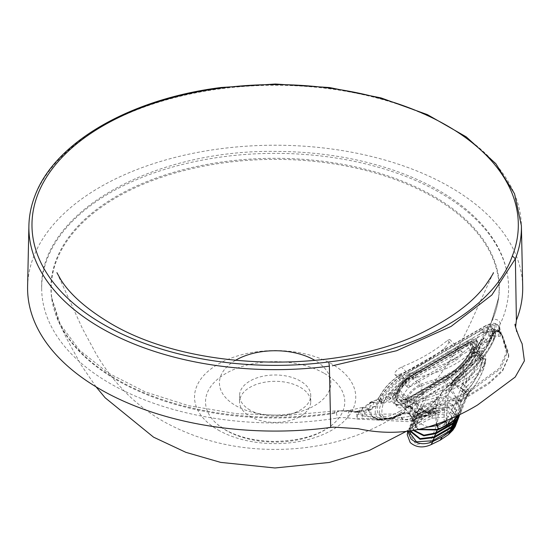 <?xml version="1.0" encoding="UTF-8"?>
<svg xmlns="http://www.w3.org/2000/svg" width="552" height="552" viewBox="0 0 552 552"><rect width="100%" height="100%" fill="white"/><g stroke="black" fill="none" stroke-linecap="round" stroke-linejoin="round"><path stroke-width="0.41" stroke-dasharray="2.76 2.07" d="M488.851 340.591L492.908 334.94A4.644 3.533 33.9 0 0 493.122 334.56L492.743 332.207L489.155 340.087A4.644 3.471 37.3 0 1 488.851 340.591L489.155 340.087A233.855 135.019 0 0 0 493.122 334.56A4.644 1.201 27.3 0 0 493.184 334.477A4.644 1.201 27.3 0 0 492.998 333.781L491.397 329.254A31.871 18.402 180 0 1 491.287 322.216L491.314 322.106A224.209 129.444 0 0 0 498.746 297.252A224.209 129.444 0 0 0 275.144 158.314A224.209 129.444 0 0 0 51.543 297.252A224.209 129.444 0 0 0 334.636 412.565C337.472 412.165 338.404 411.661 337.431 411.04A31.871 18.402 180 0 1 349.623 411.102A4.644 0.759 96.7 0 0 349.361 410.667A4.644 0.759 96.7 0 0 348.395 413.096A4.644 0.759 96.7 0 0 347.891 417.898A23.212 13.4 0 0 0 337.093 418.112A233.468 134.791 180 0 1 41.676 288.151A233.468 134.791 180 0 1 275.144 153.359A233.468 134.791 180 0 1 508.613 288.151A233.468 134.791 180 0 1 500.243 323.914A23.212 13.4 0 0 0 499.415 327.467A23.212 13.4 0 0 0 499.884 330.151L508.744 356.661L502.458 371.261L488.506 384.061L452.923 405.775L408.894 421.687L357.358 419.016L347.891 417.898M362.374 407.383A224.181 129.43 180 0 1 348.236 410.509L339.004 411.074L334.567 413.331A223.946 129.299 180 0 1 116.651 380.017A223.946 129.299 180 0 1 58.829 322.14A223.946 129.299 180 0 1 275.144 159.376A223.946 129.299 180 0 1 491.466 322.126A223.946 129.299 180 0 1 491.066 322.975L487.078 330.344A224.181 129.43 180 0 1 481.661 338.514C472.457 357.827 461.044 374.021 447.424 387.104L443.47 390.402C430.056 411.378 401.014 428.242 400.483 415.214L395.246 417.229C376.236 422.929 365.279 419.651 362.374 407.383L367.522 408.156L371.082 415.442L376.657 418.92A46.416 16.098 -45.2 0 1 372.786 417.133A46.416 16.098 -45.2 0 1 370.951 409.86L370.654 409.894M368.915 409.163L367.666 409.405A4.644 1.525 -104.3 0 0 368.812 410.108A4.644 1.525 -104.3 0 0 369.426 409.211L371.006 402.491L369.253 404.023L370.758 402.015L376.947 403.174L378.831 402.056L379.541 400.911A3.091 0.552 -136 0 1 377.982 398.661A3.091 0.552 -136 0 1 378.306 398.668L373.642 402.877L372.027 409.142L370.951 409.86L367.522 408.156M498.849 331.435L498.532 330.172A3.091 2.505 14.3 0 0 494.206 329.634A20.113 6.976 134.8 0 0 484.297 326.791L398.958 376.064A3.091 1.787 -120 0 1 399.469 375.429A3.091 1.787 -120 0 1 401.766 376.16L402.794 377.182A23.212 8.052 134.8 0 0 381.598 399.434L380.652 398.227A23.212 8.052 -45.2 0 1 401.766 376.16L487.099 326.887A23.212 8.052 -45.2 0 1 497.89 325.038A23.212 8.052 -45.2 0 1 498.532 330.172L499.519 331.352L500.174 333.801L499.581 331.952L491.611 330.779L486.671 332L481.185 331.924C466.875 355.177 443.063 368.922 409.743 373.173L406.976 378.01L383.585 401.118L382.129 400.676L381.598 399.434A4.644 0.455 -31.1 0 1 379.555 400.828L379.631 400.441A3.091 0.676 -139.9 0 1 378.217 398.406A3.091 0.676 -139.9 0 1 378.534 398.337L376.153 406.258A43.325 15.028 134.8 0 0 380.645 418.657C385.02 419.134 390.471 418.106 396.985 415.566L400.849 414.945C401.283 427.855 430.022 411.199 443.249 390.464L471.38 366.487L469.938 365.065L483.007 341.481L484.746 342.288L487.754 342.419L489.362 341.405L492.736 334.119L494.406 332.421L494.475 331.6A3.091 2.946 -58.6 0 1 498.201 330.883M483.007 341.481L481.406 340.025L481.661 338.514M373.883 402.491A3.091 2.429 -128.9 0 0 370.73 402.042L369.253 404.023L359.849 411.502A233.855 135.019 0 0 0 369.426 409.211L372.027 409.142M499.926 332.663A4.644 0.649 163.7 0 0 499.684 332.98A4.644 0.649 163.7 0 0 499.76 333.063L501.651 334.588L506.412 352.438L499.367 368.205L464.239 393.831L419.375 413.765L363.526 414.331L380.404 401.973L383.957 403.367L391.057 398.42L406.113 382.777L408.577 378.527C445.202 373.883 471.049 358.966 486.112 333.767L488.989 334.926L498.428 336.43L500.395 336.14L499.712 332.897L498.187 330.393L494.157 330.786L492.77 332.711L493.591 331.283A3.091 2.477 41.5 0 0 493.088 331.697A3.091 3.091 0 0 0 492.543 332.566M502.147 336.092L501.651 334.588A4.644 3.857 161.9 0 0 501.664 334.636A4.644 3.857 161.9 0 0 502.341 335.809L499.505 332.428L500.236 332.649C497.393 330.172 494.999 330.503 493.06 333.636L492.998 333.781A4.644 3.712 -19.5 0 1 489.058 336.14A229.494 132.501 180 0 1 485.167 341.564L484.746 342.288M357.034 415.332L358.096 414.069L363.478 415.98A4.644 0.78 -86.4 0 0 363.526 414.331L358.759 413.62C359.007 410.785 359.338 410.039 359.752 411.378A4.644 3.926 140.6 0 1 357.385 411.964L356.454 411.502L355.861 412.116L357.034 415.332A4.644 0.759 96.7 0 0 356.737 418.94L362.043 418.381L412.24 420.051L454.634 403.781L489.279 382.357L502.727 369.868L508.737 355.916L502.851 337.086L501.816 335.582A4.644 4.036 156.3 0 0 501.492 334.188A4.644 3.712 160.5 0 0 500.236 332.649M359.338 410.695L359.752 411.378M379.541 400.911L380.404 401.973A4.644 0.814 -42.3 0 1 382.129 400.676M493.06 333.636A4.644 0.931 -152.5 0 1 493.309 334.236A4.644 0.931 -152.5 0 1 493.26 334.298C494.744 331.862 496.814 331.221 499.463 332.38L501.651 334.588M235.311 360.421A55.704 32.161 0 0 0 235.759 405.644A55.704 32.161 0 0 0 253.216 412.461A55.704 32.161 0 0 0 297.079 412.461A55.704 32.161 0 0 0 314.978 360.421M447.375 340.494L449.735 339.487L449.369 341.702L447.424 344.897L444.367 348.25C431.174 359.207 415.856 368.046 398.413 374.78L396.826 375.194L395.032 374.767L394.68 373.538L395.108 372.276L397.454 369.481L401.421 367.025C418.823 360.249 434.141 351.403 447.375 340.494L459.216 352.273L413.269 378.803A6.189 2.146 134.8 0 0 408.501 383.26A6.189 2.146 134.8 0 0 407.417 387.083A6.189 2.146 134.8 0 0 410.295 386.593L456.242 360.063A6.189 2.146 134.8 0 0 461.01 355.605A6.189 2.146 134.8 0 0 462.093 351.776A6.189 2.146 134.8 0 0 459.216 352.273M498.145 330.358L493.729 331.069A3.091 2.594 49.8 0 1 494.157 330.786L493.591 331.283A3.091 3.05 -9.6 0 0 492.743 332.207A3.091 2.111 24 0 0 492.577 332.49L490.894 336.265A3.091 2.111 -155.9 0 1 491.052 335.989M27.6 286.385A247.565 142.927 180 0 1 33.838 256.218A247.565 142.927 180 0 1 219.834 148.833A247.565 142.927 180 0 1 522.689 286.385M515.589 327.025L516.403 330.689M514.995 324.217L516.707 331.6L522.102 343.689M324.383 373.428A69.628 40.199 180 0 1 332.87 424.329A69.628 40.199 180 0 1 225.913 430.277A69.628 40.199 180 0 1 217.419 424.329A69.628 40.199 180 0 1 230.86 370.834A69.628 40.199 180 0 1 324.383 373.428M249.98 416.38A35.59 20.548 0 0 0 288.765 420.831A35.59 20.548 0 0 0 310.735 401.849A35.59 20.548 0 0 0 275.144 381.308A35.59 20.548 0 0 0 239.561 401.849A35.59 20.548 0 0 0 249.98 416.38M249.98 410.06A35.59 20.548 180 0 1 239.561 395.536A35.59 20.548 180 0 1 275.144 374.987A35.59 20.548 180 0 1 310.735 395.536A35.59 20.548 180 0 1 289.158 414.421A35.59 20.548 180 0 1 261.13 414.421A35.59 20.548 180 0 1 249.98 410.06M500.174 333.801A3.091 2.436 16.7 0 0 499.898 332.483A4.644 0.621 161.5 0 0 499.629 332.822L500.084 334.553A4.644 4.126 -178.7 0 1 500.174 333.801L500.202 333.829M406.976 378.01L408.577 378.527L409.743 373.173L402.794 377.182A3.091 1.787 -120 0 1 404.216 380.728A4.644 0.649 -139 0 0 406.113 382.777M379.631 400.441L380.652 398.227A3.091 2.029 -153.9 0 1 379.935 395.894C384.461 387.559 390.968 380.749 399.469 375.429L484.808 326.156A3.091 1.787 -120 0 1 487.099 326.887L488.134 327.916L481.185 331.924L486.112 333.767A4.644 3.091 -52.4 0 1 486.671 332M380.28 401.849A4.644 0.655 138.8 0 1 382.06 400.51A3.091 2.125 -155.6 0 0 383.585 401.118L383.957 403.367M391.057 398.42A4.644 0.517 -137.5 0 0 388.201 396.253A20.113 6.976 -45.2 0 1 401.821 382.619A4.644 0.6 -132.4 0 0 403.719 385.248M471.249 366.342A43.325 15.028 134.8 0 0 490.424 340.287L494.461 331.407A3.091 2.905 -46.6 0 1 498.953 331.552L499.146 331.78A3.091 2.939 -56.7 0 0 498.339 330.972L498.277 330.931A3.091 2.939 -56.7 0 0 494.468 331.573L494.206 329.634M488.989 334.926A4.644 3.885 96.2 0 1 489.555 331.455A3.091 1.787 -120 0 0 488.134 327.916A23.212 8.052 134.8 0 1 498.918 326.059A23.212 8.052 134.8 0 1 499.519 331.352L499.146 331.78M498.346 330.972L499.629 332.822A4.644 0.621 161.5 0 0 499.712 332.897M498.428 336.43A4.644 4.319 114.8 0 1 499.581 331.952A20.113 6.976 -45.2 0 0 491.611 330.779A4.644 4.036 -94.4 0 0 490.797 334.974M484.297 326.791A3.091 1.787 -120 0 1 484.808 326.156C490.907 322.789 495.268 322.409 497.89 325.038L498.918 326.059L500.084 334.553A4.644 4.126 -178.7 0 0 500.395 336.14M400.849 414.945A3.091 2.843 165.9 0 1 400.483 415.214L385.02 419.002C377.858 419.244 373.221 418.057 371.096 415.449L372.786 417.133L378.141 419.672A3.091 2.808 98.3 0 1 376.657 418.92C381.894 420.127 388.353 419.285 396.026 416.415A4.644 2.387 -110.2 0 0 395.246 417.229M487.754 342.419A46.416 16.098 -45.2 0 1 469.938 365.065L443.47 390.402A3.091 1.263 35.3 0 1 443.249 390.464M378.534 398.337L378.341 398.62A3.091 0.566 -136.6 0 0 378.023 398.613L379.948 395.874A3.091 2.029 -153.9 0 1 380.666 395.184L378.534 398.337M380.645 418.657A3.091 2.808 98.3 0 1 378.161 419.672C386.448 419.548 392.251 418.526 395.536 416.587M373.642 402.877A3.091 2.429 16.1 0 0 371.006 402.491A3.091 1.194 -130.2 0 0 370.364 402.429A3.091 2.484 -138.5 0 1 373.642 402.877M489.362 341.405L489.155 340.087M492.556 332.532A3.091 2.111 24 0 0 492.736 334.119A3.091 2.477 41.5 0 1 493.074 331.711M379.555 400.828A3.091 0.566 -136.6 0 1 378.017 398.627L377.989 398.647C376.85 399.814 374.442 400.938 370.758 402.015L359.331 410.709M499.187 331.828A3.091 2.946 -58.6 0 0 498.277 330.931M493.716 331.083A3.091 2.594 49.8 0 0 493.012 333.712M357.22 415.159A4.644 1.111 90.3 0 0 357.358 418.982M363.478 415.98L391.837 418.782L419.858 415.138L465.508 394.783L500.83 368.494L507.329 352.307L502.341 335.809M501.485 334.174A4.644 4.036 156.3 0 0 500.133 332.649M367.666 409.405A229.494 132.501 180 0 1 358.269 411.654L350.43 410.729A4.644 0.759 -83.3 0 1 349.885 411.544A4.644 0.759 -83.3 0 1 349.623 411.102L357.385 411.964M501.816 335.582L501.685 335.25A4.644 3.712 160.5 0 0 501.513 334.243L502.665 336.044A4.644 3.567 159.1 0 0 502.072 335.105A4.644 3.215 156.3 0 1 501.568 334.388L502.182 336.182M405.796 431.616L419.658 421.721L447.086 395.57L469.593 364.334L482.731 340.342L491.466 322.126L498.746 297.252L491.314 322.106A4.644 3.657 25.5 0 1 491.577 321.202A4.644 3.657 25.5 0 1 496.565 319.601A4.644 3.657 25.5 0 1 500.243 323.914M339.004 411.074L337.431 411.04M488.837 340.612A4.644 3.471 37.3 0 1 485.167 341.564M501.533 334.291A4.644 3.215 156.3 0 0 501.568 334.388L499.505 332.428C497.035 331.11 494.978 331.717 493.309 334.236L493.184 334.477M358.759 413.62L358.096 414.069M357.468 412.027A4.644 3.954 -33 0 0 359.849 411.502A4.644 1.373 -102.6 0 1 359.283 412.392A4.644 1.373 -102.6 0 1 358.269 411.654A4.644 0.759 -83.3 0 1 357.724 412.468A4.644 0.759 -83.3 0 1 357.468 412.027M362.692 414.455A4.644 0.724 -73.4 0 1 362.34 415.78A4.644 0.745 -80.2 0 0 362.043 418.381M448.217 378.582A27.848 9.612 134.9 0 0 457.987 371.427A27.848 9.612 134.9 0 0 474.651 349.733L475.21 348.271A15.47 5.341 134.9 0 0 475.196 343.634A15.47 5.341 134.9 0 0 468.013 344.876L413.31 376.464A15.47 5.341 134.9 0 0 398.627 392.493L398.061 393.949A27.848 9.612 134.9 0 0 398.089 402.298A27.848 9.612 134.9 0 0 402.746 403.326A27.848 9.612 134.9 0 0 411.019 400.055L448.217 378.582L447.189 377.554A27.848 9.612 134.9 0 0 456.959 370.406A27.848 9.612 134.9 0 0 473.623 348.705L474.651 349.733M431.008 411.433L424.253 410.992L422.715 409.363L408.404 408.211L407.134 399.551L407.631 398.026C409.998 393.01 414.186 389.008 420.196 386.027L442.09 378.893A9.28 5.361 60 0 1 446.257 390.05L444.85 409.591L435.7 413.89L436.204 407.907L431.05 411.419L427.558 412.434A9.28 4.354 -104.7 0 0 429.573 410.115L436.204 407.907M442.09 378.893L460.126 368.474L474.955 354.494L480.026 352.825L479.405 357.917C475.479 368.667 469.172 378.555 460.478 387.58L463.024 389.215C464.915 391.471 466.267 391.865 467.082 390.409L465.902 390.761L462.742 398.275L454.848 403.822L464.294 379.638L446.257 390.05C438.95 394.376 430.608 397.24 421.224 398.634L416.932 401.187L416.374 402.753C415.822 409.46 420.224 411.916 429.573 410.115M465.902 390.761L470.159 386.738C475.155 380.293 478.881 373.159 481.351 365.341L481.979 363.154L481.047 364.189C477.038 370.461 471.456 375.615 464.294 379.638A9.28 5.361 60 0 0 460.126 368.474M424.067 410.874L424.405 411.088C428.014 412.572 431.864 412.441 435.956 410.688L433.21 409.95M463.721 396.433L453.364 416.187L444.063 424.812L440.482 426.158L436.321 426.027L435.7 413.89C430.919 414.559 427.048 413.558 424.067 410.881L422.149 408.466L421.707 402.781L426.682 397.019A96.779 71.615 -158.9 0 1 434.638 391.637A96.779 71.615 -158.9 0 1 443.725 387.18C448.272 384.668 453.371 384.496 459.009 386.655L462.742 389.615C464.984 391.389 465.571 392.9 464.522 394.142L451.771 427.503L445.595 417.07L431.754 418.257A96.779 71.615 21.1 0 0 422.666 422.715A96.779 71.615 21.1 0 0 414.711 428.097L409.729 433.851L415.897 444.284L429.746 443.097A96.779 71.615 21.1 0 0 438.709 438.716A96.779 71.615 21.1 0 0 446.789 433.258L451.771 427.503M415.69 427.02L416.298 425.454L413.434 415.628L418.961 409.184L427.165 403.65L436.549 399.034C443.773 395.246 451.143 395.901 458.643 401L451.405 388.725L450.949 386.359L452.626 384.834C468.883 375.684 488.486 354.281 493.743 339.935L494.275 338.562A21.659 7.473 134.9 0 0 484.194 333.815L404.326 379.921A21.659 7.473 134.9 0 0 383.771 402.36L383.24 403.733C378.734 419.161 385.455 422.335 403.388 413.255L404.167 412.806L408.956 413.234L409.501 413.71L416.298 425.454L409.487 413.42L405.541 412.144L402.022 413.234C392.01 418.858 385.089 420.086 381.273 416.919L381.266 416.912C378.741 414.352 378.693 409.825 381.121 403.339L381.646 401.966L379.59 399.917A23.212 8.011 -45.1 0 1 401.614 375.877L403.671 377.927L483.538 331.814L481.482 329.765A23.212 8.011 -45.1 0 1 492.26 327.902A23.212 8.011 -45.1 0 1 492.281 334.857L494.337 336.906L493.812 338.279C488.382 353.156 468.096 375.339 451.26 384.813L449.238 386.635L449.162 388.974L458.643 401L458.043 402.574C450.701 397.192 443.387 396.398 436.101 400.186L426.731 404.775L418.513 410.343L412.958 416.857L415.69 427.02L418.851 429.421M459.906 414.442L460.775 412.723L458.043 402.574M458.643 401L459.754 398.13L462.583 408.045L457.263 415.718M450.908 418.63L466.426 381.411L448.39 391.83L446.092 421.273M457.208 415.746L458.671 413.158L451.012 418.43M493.743 339.935A1.546 1.145 21.1 0 0 494.164 339.452A1.546 1.145 21.1 0 0 493.812 338.279L491.728 336.292C486.277 351.155 465.978 373.318 449.142 382.791L451.26 384.813A1.546 0.89 60 0 0 452.371 385.144L450.956 386.359M403.388 413.255A1.546 0.89 60 0 1 403.126 413.579A1.546 0.89 60 0 1 402.022 413.234L399.903 411.219C389.884 416.843 382.971 418.071 379.162 414.904C376.643 412.351 376.602 407.838 379.038 401.359L381.121 403.339A1.546 1.145 -158.9 0 0 383.24 403.733M411.461 406.624L410.722 406.072L407.238 405.713L411.53 406.693L411.537 408.425A3.871 2.864 21.1 0 0 406.231 407.438L405.817 406.838L407.19 405.727M411.557 406.727L406.258 406.893L411.481 406.645L419.824 414.587L419.817 416.318L411.537 408.425L409.501 413.71A1.546 0.455 137.4 0 0 409.46 414.131A1.546 0.455 137.4 0 0 410.053 414.034M457.822 378.872L455.51 377.713L455.303 378.203M462.176 391.83L453.896 383.95L457.815 378.92M450.418 390.733A1.546 0.455 -42.6 0 0 451.846 389.263L453.896 383.95A3.871 2.864 -158.9 0 1 453.013 381.011M455.49 377.768L453.019 380.977A3.871 2.864 -158.9 0 1 454.061 379.804L451.978 385.206A1.546 0.89 60 0 1 451.729 385.517M483.835 347.988A4.644 1.601 -45.1 0 1 481.682 348.36A4.644 1.601 -45.1 0 1 482.503 345.497A4.644 1.601 -45.1 0 1 486.077 342.164A4.644 1.601 -45.1 0 1 488.237 341.791A4.644 1.601 -45.1 0 1 487.416 344.648A4.644 1.601 -45.1 0 1 483.835 347.988M390.837 401.677A4.644 1.601 -45.1 0 1 388.684 402.049A4.644 1.601 -45.1 0 1 389.505 399.193A4.644 1.601 -45.1 0 1 393.086 395.853A4.644 1.601 -45.1 0 1 395.239 395.48A4.644 1.601 -45.1 0 1 394.418 398.344A4.644 1.601 -45.1 0 1 390.837 401.677M463.935 384.861L457.863 378.913M416.38 412.786L406.217 410.405L404.947 400.814L405.444 399.289C408.39 393.017 413.558 387.946 420.948 384.082L442.835 376.947L460.879 366.535L475.7 352.549L482.207 350.63L481.592 356.654C478.163 365.997 472.36 375.505 464.197 385.186M428.193 427.02L417.409 422.577L416.298 425.454M462.176 391.837L467.075 395.197A5.568 5.396 -29.5 0 1 469.359 391.81L466.185 386.89L462.176 391.837L459.754 398.13M457.905 378.962A27.848 9.612 134.9 0 0 478.763 353.832L479.322 352.376A15.47 5.341 134.9 0 0 479.308 347.739A15.47 5.341 134.9 0 0 472.126 348.981L417.422 380.563L420.948 384.082A12.379 4.933 82.5 0 1 422.887 391.554L443.967 378.182A12.379 7.148 60 0 1 448.39 391.83C440.813 396.357 432.126 399.379 422.314 400.897L417.843 403.505L417.264 405.078C416.801 411.896 421.39 414.317 431.029 412.337L436.901 410.405L438.523 412.551L437.294 424.067M462.003 367.763L481.73 357.551L485.87 359.2L485.422 361.553A12.379 8.949 -162.2 0 1 485.132 363.934A12.379 8.949 -162.2 0 1 484.677 365.024L483.821 365.479C479.667 371.958 473.871 377.271 466.426 381.411A12.379 7.148 60 0 0 462.003 367.763A12.379 7.148 60 0 0 460.879 366.535M405.851 406.783A31.719 10.943 -45.1 0 1 396.867 397.067L397.433 395.611A19.341 6.672 -45.1 0 1 415.787 375.574L470.49 343.993A3.871 2.236 60 0 0 472.126 348.981L475.7 352.549A12.379 8.239 32.2 0 1 481.73 357.551A12.379 8.239 32.2 0 1 483.821 365.479M485.422 361.553A12.379 8.949 -162.2 0 0 482.089 355.136L479.322 352.376A3.871 2.864 -158.9 0 1 478.446 349.409L477.887 350.865A3.871 2.864 -158.9 0 0 478.763 353.832L481.592 356.654A12.379 8.984 -161.8 0 1 484.911 363.009C482.013 370.923 475.769 378.886 466.185 386.89M466.426 386.607L463.942 385.468M419.824 414.587L428.304 415.435A5.568 1.808 75.8 0 1 429.898 416.622L419.817 416.318L417.409 422.577M415.787 375.574A3.871 2.236 60 0 0 417.422 380.563A15.47 5.341 134.9 0 0 402.739 396.591L402.173 398.047L404.947 400.814A12.379 8.984 18.3 0 0 412.592 404.761A12.379 8.984 18.3 0 0 417.264 405.078M397.433 395.611A3.871 2.864 21.1 0 1 402.739 396.591L405.444 399.289A12.379 8.956 17.8 0 0 413.227 403.229C414.952 399.289 418.174 395.398 422.887 391.554A12.379 4.933 82.5 0 1 422.314 400.897M416.691 412.737L418.099 414.531M418.402 414.497L413.158 414.842L412.592 404.761M416.118 412.316L410.081 406.569M452.916 430.098L451.308 418.809C445.443 413.827 438.502 413.117 430.477 416.677L421.19 421.238L413.048 426.744L407.217 434.652M436.777 424.246L435.487 413.482L429.898 416.622M438.523 412.551A9.28 7.286 8.2 0 1 435.487 413.482L436.901 410.405C435.217 412.903 432.34 414.58 428.29 415.442A12.379 5.81 -104.7 0 0 428.345 415.428L428.345 415.428A12.379 5.81 -104.7 0 0 431.029 412.337M469.359 391.81C468.862 393.5 468.765 393.514 469.055 391.837L458.671 413.158L466.219 396.564L469.055 391.837C468.765 393.514 468.862 393.5 469.359 391.81A12.379 7.997 -137.6 0 0 471.505 390.43A12.379 7.997 -137.6 0 0 472.74 388.311C477.825 381.818 481.641 374.566 484.187 366.549L484.677 365.024M467.075 395.197L467.627 394.928L467.075 395.197M469.055 391.837L472.74 388.311M482.993 339.087A4.644 1.601 134.9 0 0 479.419 342.419A4.644 1.601 134.9 0 0 478.598 345.283A4.644 1.601 134.9 0 0 483.007 343.13A4.644 1.601 134.9 0 0 485.153 338.714A4.644 1.601 134.9 0 0 482.993 339.087M390.002 392.776A4.644 1.601 134.9 0 0 386.421 396.115A4.644 1.601 134.9 0 0 385.6 398.979A4.644 1.601 134.9 0 0 390.009 396.819A4.644 1.601 134.9 0 0 392.155 392.403A4.644 1.601 134.9 0 0 390.002 392.776M379.59 399.917L379.038 401.359M481.482 329.765L401.614 375.877M491.728 336.292L492.281 334.857M399.903 411.219L449.142 382.791M444.85 409.591C443.905 415.187 443.829 419.782 444.615 423.384L454.848 403.822M462.742 389.615L463.024 389.215A9.28 5.996 -137.6 0 0 469.29 388.27C474.817 381.211 478.936 373.331 481.654 364.617L482.172 363.023C482.11 359.994 485.001 360.566 480.019 352.825L471.981 344.8A12.379 4.271 -45.1 0 1 471.994 348.512L479.895 356.399A9.28 6.714 -162.2 0 1 482.186 362.988A9.28 6.714 -162.2 0 1 481.841 363.816M424.405 411.088L424.253 410.992A9.28 4.354 -104.7 0 0 427.558 412.434L418.216 412.993C412.344 411.302 409.066 409.708 408.404 408.211L399.241 399.075A24.757 8.542 -45.1 0 1 399.22 391.658L407.134 399.551A9.28 6.741 18.3 0 0 416.374 402.753M472.029 347.684A0.773 0.573 -158.9 0 0 471.994 348.512L471.436 349.968A24.757 8.542 -45.1 0 1 447.941 375.615A0.773 0.448 -120 0 0 447.237 375.588A25.53 8.811 134.9 0 0 451.84 372.552A25.53 8.811 134.9 0 0 471.463 349.14L472.029 347.684A13.151 4.54 134.9 0 0 465.909 344.8L411.205 376.381A13.151 4.54 134.9 0 0 398.723 390.002L398.164 391.458A0.773 0.573 -158.9 0 1 399.22 391.658L399.786 390.202L407.631 398.026A9.28 6.714 17.8 0 0 416.932 401.187M398.723 390.002A0.773 0.573 -158.9 0 1 399.786 390.202A12.379 4.271 -45.1 0 1 411.53 377.382L420.196 386.027A9.28 3.698 82.5 0 1 421.224 398.634M411.205 376.381A0.773 0.448 -120 0 0 411.53 377.382L466.233 345.793L474.955 354.494A9.28 6.182 32.2 0 1 481.047 364.189M465.909 344.8A0.773 0.448 60 0 0 466.233 345.793A12.379 4.271 -45.1 0 1 471.981 344.8C472.443 344.476 472.388 345.511 471.822 347.919L471.256 349.375A0.773 0.573 -158.9 0 0 471.436 349.968L479.405 357.917A9.28 6.734 -161.8 0 1 481.661 364.589A9.28 6.734 -161.8 0 1 481.351 365.341M464.522 394.142L467.082 390.409L469.29 388.27A9.28 5.996 -137.6 0 0 470.159 386.738M466.219 396.564A9.28 5.782 21.5 0 0 467.627 394.928M456.649 422.77L453.42 414.566C447.023 409.26 439.716 408.466 431.478 412.178L422.107 416.781L413.89 422.335L407.88 430.546L407.742 431.381M454.413 426.213L450.287 412.944L431.974 412.792L414.545 422.86L408.652 431.257M458.146 418.885L449.928 407.39L432.975 408.294L415.387 418.45L409.377 426.661L409.867 431.084M457.146 415.849L447.969 407.348L433.472 408.908L416.042 418.975L410.212 426.882L410.653 430.967M455.911 422.328L457.153 415.897M459.643 414.987L451.432 403.491L434.472 404.409L416.884 414.566L410.867 422.784L413.379 430.512M457.408 418.444L453.282 405.175L434.969 405.023L417.54 415.09L411.709 422.998L414.186 430.367M417.919 429.628L412.309 419.251L418.312 411.061L435.887 400.918L454.455 400.821L460.582 407.776L459.471 415.249M477.397 347.008A18.568 6.41 134.9 0 0 477.383 341.447A18.568 6.41 134.9 0 0 468.758 342.937L414.055 374.518A18.568 6.41 134.9 0 0 396.433 393.755L395.874 395.211A30.947 10.681 134.9 0 0 395.901 404.485A30.947 10.681 134.9 0 0 410.274 402.001L447.472 380.521A30.947 10.681 134.9 0 0 476.838 348.464L477.397 347.008L476.369 345.987L475.81 347.443A30.947 10.681 -45.1 0 1 446.444 379.5L447.472 380.521M451.405 388.725A1.546 0.738 -36.4 0 1 449.797 390.147L440.986 390.692L433.458 393.341L425.157 397.516L417.671 402.456L412.358 407.217L409.487 413.42A1.546 0.386 124.6 0 1 408.949 413.689L413.862 420.9M408.956 413.234A1.546 0.386 124.6 0 0 408.949 413.689L403.912 413.124A1.546 0.89 60 0 0 404.167 412.806L406.231 407.438M350.43 410.729A35.894 20.721 0 0 0 348.236 410.509M487.078 330.344A35.894 20.721 0 0 0 487.457 331.614L489.058 336.14A4.644 3.533 33.9 0 0 492.908 334.94A4.644 4.644 0 0 0 493.205 334.436M28.897 225.713A246.268 142.181 180 0 1 34.921 196.16A246.268 142.181 180 0 1 220.917 88.775A246.268 142.181 180 0 1 521.392 225.713M398.958 376.064A20.113 6.976 134.8 0 0 380.666 395.184M218.143 429.994A80.613 46.541 0 0 0 353.011 409.135A80.613 46.541 0 0 0 254.286 352.135A80.613 46.541 0 0 0 218.143 429.994M447.424 387.104A4.644 2.905 49.2 0 1 447.9 386.49A4.644 2.905 49.2 0 1 448.341 386.214A3.091 1.083 52.8 0 0 448.5 386.138L454.227 381.722L471.38 366.487C480.454 357.316 487.057 348.326 491.183 339.514A3.091 2.125 24.4 0 0 491.045 337.886A3.091 2.111 -155.9 0 1 490.887 336.272L488.996 340.356M376.153 406.258A3.091 2.436 -163.3 0 1 372.648 406.237A3.091 2.429 16.1 0 0 370.04 405.858M396.985 415.566A3.091 2.353 70.4 0 1 396.026 416.415M448.679 385.724A3.091 1.083 52.8 0 1 448.5 386.138L445.781 388.284L447.886 386.503C452.212 383.281 458.443 375.974 466.578 364.568C473.457 353.97 478.425 345.38 481.482 338.804M490.424 340.287A3.091 2.125 24.4 0 0 491.183 339.514L494.406 332.421C496.434 330.558 497.738 330.068 498.332 330.958L498.263 330.924M456.242 360.063L444.367 348.25M410.295 386.593L398.413 374.78M413.269 378.803L401.421 367.025M502.851 337.086A4.644 3.567 159.1 0 0 502.665 336.037L508.509 352.832L508.737 355.916M334.567 413.331A4.644 1.007 -99 0 0 334.636 412.565A4.644 1.007 81 0 1 335.133 410.943A4.644 1.007 81 0 1 336.416 413.31A4.644 1.007 81 0 1 337.093 418.112M499.884 330.151A4.644 3.712 160.5 0 0 499.712 329.137A4.644 3.712 160.5 0 0 495.896 326.86A4.644 3.712 160.5 0 0 491.397 329.254A4.644 3.712 160.5 0 1 487.457 331.614M491.066 322.975A4.644 3.657 -154.5 0 0 491.314 322.106M398.164 391.458A25.53 8.811 134.9 0 0 405.817 399.124A25.53 8.811 134.9 0 0 410.039 397.06A0.773 0.448 60 0 1 410.743 397.088A24.757 8.542 -45.1 0 1 399.241 399.075C398.848 400.407 401.476 400.2 407.134 398.461L450.922 373.138C460.706 365.803 467.489 357.882 471.256 349.375A0.773 0.573 -158.9 0 1 471.463 349.14M455.179 370.62A27.076 9.343 -45.1 0 1 446.865 376.554A0.773 0.448 -120 0 0 447.189 377.554L409.991 399.034A0.773 0.448 60 0 1 409.667 398.033A27.076 9.343 -45.1 0 1 402.47 401.056A27.076 9.343 -45.1 0 1 397.067 392.092L397.626 390.637A14.697 5.071 -45.1 0 1 411.578 375.408L466.281 343.827A14.697 5.071 -45.1 0 1 473.119 347.049L472.56 348.505A27.076 9.343 -45.1 0 1 455.179 370.62M472.56 348.505A0.773 0.573 -158.9 0 1 473.623 348.705L474.182 347.249A15.47 5.341 134.9 0 0 474.168 342.613A15.47 5.341 134.9 0 0 466.985 343.855L412.282 375.436A15.47 5.341 134.9 0 0 397.599 391.465L397.033 392.921A27.848 9.612 134.9 0 0 397.06 401.269A27.848 9.612 134.9 0 0 401.718 402.298A27.848 9.612 134.9 0 0 409.991 399.034L411.019 400.055M462.424 388.76L463.728 396.419M446.865 376.554L409.667 398.033M410.039 397.06L447.237 375.588M416.042 418.975L416.884 414.566L417.54 415.09L418.312 411.061A7.735 4.761 51.8 0 1 418.513 410.343L418.961 409.184A4.644 2.87 -128.1 0 0 416.505 403.346M433.472 408.908L435.887 400.918A7.735 4.099 67.6 0 1 436.101 400.186L436.549 399.034A4.644 2.443 67.5 0 0 434.907 392.72M484.194 333.815A1.546 0.89 -120 0 0 483.538 331.814A23.212 8.011 -45.1 0 1 494.316 329.951A23.212 8.011 -45.1 0 1 494.337 336.906A1.546 1.145 21.1 0 1 494.689 338.093L494.157 339.466C485.822 357.406 471.891 372.634 452.371 385.144A1.546 0.89 60 0 0 452.626 384.834M383.771 402.36A1.546 1.145 -158.9 0 1 381.646 401.966A23.212 8.011 -45.1 0 1 403.671 377.927A1.546 0.89 -120 0 1 404.326 379.921M428.504 415.387L428.345 415.428C423.073 416.836 418.016 416.643 413.158 414.842C408.225 412.192 405.906 410.709 406.217 410.405L402.201 406.396A27.848 9.612 134.9 0 1 402.173 398.047A3.871 2.864 21.1 0 0 396.867 397.067M407.169 405.685L402.201 406.396A27.848 9.612 134.9 0 0 410.157 406.548M470.49 343.993A19.341 6.672 -45.1 0 1 479.488 348.236L478.929 349.692A31.719 10.943 -45.1 0 1 455.179 378.306M467.578 395.073L471.574 390.354C478.508 380.659 482.848 372.4 484.594 365.583L485.87 359.2C485.47 358.448 487.099 357.234 482.207 350.63L478.963 347.167L478.446 349.409A3.871 2.864 -158.9 0 1 479.488 348.236M455.51 377.713C466.461 368.957 473.92 360.007 477.887 350.865A3.871 2.864 -158.9 0 1 478.929 349.692M455.303 378.251L454.061 379.804M442.835 376.947A12.379 7.148 60 0 1 443.967 378.182M476.404 345.159A19.341 6.672 134.9 0 0 467.406 340.915L412.703 372.496A19.341 6.672 134.9 0 0 394.349 392.534L393.783 393.99A31.719 10.943 134.9 0 0 408.542 400.945L445.74 379.472A31.719 10.943 134.9 0 0 475.845 346.615L476.404 345.159A0.773 0.573 21.1 0 0 476.369 345.987A18.568 6.41 -45.1 0 0 476.355 340.418L477.383 341.447M413.227 403.229A12.379 8.956 17.8 0 0 417.843 403.505M484.911 363.009A12.379 8.984 -161.8 0 1 484.601 365.555A12.379 8.984 -161.8 0 1 484.187 366.549M444.615 423.384L444.063 424.812M422.149 408.466L410.743 397.088L447.941 375.615L459.009 386.655M429.746 443.097L436.321 426.027M431.754 418.257L443.725 387.18M446.789 433.258L453.364 416.187M414.711 428.097L426.682 397.019M413.89 422.335L413.048 426.744M422.107 416.781L421.19 421.238M431.478 412.178L430.477 416.677M415.387 418.45L414.545 422.86M432.975 408.294L431.974 412.792M411.578 375.408A0.773 0.448 -120 0 1 412.282 375.436L413.31 376.464M466.281 343.827A0.773 0.448 60 0 1 466.412 343.668L411.702 375.25C405.037 379.521 400.276 384.723 397.419 390.871A0.773 0.573 -158.9 0 0 397.599 391.465L398.627 392.493M398.089 402.298L397.06 401.269C395.453 398.896 395.384 395.915 396.86 392.327A0.773 0.573 -158.9 0 0 397.033 392.921L398.061 393.949M473.119 347.049A0.773 0.573 -158.9 0 1 474.182 347.249L475.21 348.271M475.196 343.634L474.168 342.613C472.967 341.198 470.38 341.55 466.412 343.668A0.773 0.448 60 0 1 466.985 343.855L468.013 344.876M445.74 379.472A0.773 0.448 60 0 1 446.444 379.5L409.246 400.973A30.947 10.681 -45.1 0 1 394.873 403.457A30.947 10.681 -45.1 0 1 394.846 394.183L395.404 392.727A18.568 6.41 -45.1 0 1 413.027 373.497L414.055 374.518M412.703 372.496A0.773 0.448 60 0 0 413.027 373.497L467.73 341.909L468.758 342.937M394.349 392.534A0.773 0.573 21.1 0 1 395.404 392.727L396.433 393.755M393.783 393.99A0.773 0.573 21.1 0 1 394.846 394.183L395.874 395.211M408.542 400.945A0.773 0.448 -120 0 1 409.246 400.973L410.274 402.001M475.845 346.615A0.773 0.573 21.1 0 0 475.81 347.443L476.838 348.464M467.406 340.915A0.773 0.448 -120 0 0 467.73 341.909A18.568 6.41 -45.1 0 1 476.355 340.418C477.101 340.094 477.045 341.75 476.197 345.393L475.631 346.849C469.724 359.518 459.802 370.344 445.871 379.314L408.673 400.786C401.552 404.637 396.957 405.527 394.873 403.457L395.901 404.485M397.067 392.092A0.773 0.573 -158.9 0 0 396.86 392.327L397.419 390.871A0.773 0.573 -158.9 0 1 397.626 390.637M451.715 385.524A1.546 0.89 60 0 1 450.611 385.186M494.275 338.562A1.546 1.145 21.1 0 0 494.689 338.093C496.006 335.243 495.882 332.525 494.316 329.951L492.26 327.902M403.898 413.131A1.546 0.89 60 0 1 402.801 412.792M501.589 334.381L498.187 330.386M56.932 272.674L82.476 328.626L96.462 354.515C113.436 383.081 135.564 405.272 162.84 421.086C196.767 440.006 234.186 449.445 275.096 449.411C309.81 449.431 342.288 442.573 372.531 428.842C392.451 419.706 410.26 407.141 425.971 391.147C448.114 368.218 461.582 341.833 470.435 323.217L493.357 272.674M96.062 386.835L81.054 364.913L66.495 338.203L58.822 322.126L51.543 297.252L60.334 324.431L79.509 350.161L108.316 373.097L145.362 391.954L188.805 405.727L236.491 413.696L286.081 415.463L335.133 410.943L349.361 410.667L356.454 411.502L359.331 410.702M310.735 401.849L310.735 395.536M239.561 401.849L239.561 395.536M289.158 414.421L297.079 412.461M261.13 414.421L253.216 412.461M493.729 331.069L493.088 331.697M449.735 339.487L462.093 351.776M395.032 374.767L407.417 387.083M332.87 424.329C319.553 435.286 299.798 440.979 273.619 441.414C254.182 440.924 238.002 437.005 225.064 429.67L217.419 424.329M508.744 355.943L508.744 356.661M501.52 334.25L499.415 327.467M41.676 288.151C39.068 213.41 151.241 149.716 275.158 151.4C315.744 151.496 353.784 157.279 389.277 168.76C430.243 182.298 461.589 201.397 483.338 226.051C500.008 245.392 508.433 266.092 508.613 288.151M370.73 409.901L359.283 412.392A4.644 4.644 0 0 1 357.724 412.468L341.992 411.171M413.841 420.859L413.434 415.628L412.965 416.857M460.775 412.723L462.583 408.045M403.912 413.124L403.139 413.572C395.301 416.85 391.554 421.762 381.273 416.912L379.162 414.904M453.019 380.977L450.956 386.338M419.72 414.504L423.108 415.759L428.304 415.435M462.576 408.059L467.578 395.08M409.729 433.851L421.707 402.774M408.715 430.767L409.377 426.668M410.212 426.882L410.867 422.784M412.309 419.251L411.709 422.998M412.965 416.836L412.309 419.265M460.775 412.744L459.995 414.4M385.6 398.979L388.684 402.049M392.155 392.403L395.239 395.48M478.598 345.283L481.682 348.36M485.153 338.714L488.237 341.791M465.17 392.962L465.695 392.155M466.681 390.919L464.784 393.721M422.715 409.363L424.364 410.971C427.772 412.006 430.008 412.158 431.05 411.419"/><path stroke-width="0.83" d="M512.332 255.949A243.17 140.394 0 0 0 221.6 88.03A243.17 140.394 0 0 0 37.943 194.069A243.17 140.394 0 0 0 103.196 324.259A243.17 140.394 0 0 0 328.778 361.919C419.637 351.548 494.302 308.409 512.332 255.949L515.368 258.771L491.873 294.975L451.087 326.432L396.598 350.727L332.345 365.776M328.778 361.919L329.371 366.155A246.268 142.181 180 0 1 28.897 225.713L27.6 286.385A247.565 142.927 180 0 0 330.455 427.469A247.565 142.927 180 0 0 330.689 427.434L333.58 427.138L358.144 428.683C380.466 433.63 402.36 433.479 423.819 428.228C443.152 422.673 461.065 414.931 477.549 405.009L515.195 377.064L524.4 360.849L522.102 343.689C520.087 340.218 514.664 325.714 514.995 324.217M314.978 360.421A55.704 32.161 0 0 0 235.311 360.421M28.897 225.713C29.125 215.48 31.181 205.399 35.059 195.47C55.014 142.064 130.555 98.76 221.2 87.492L275.379 84.021L329.551 87.554L381.052 97.918L427.372 114.616L466.254 136.875L495.806 163.654L514.54 193.752L521.392 225.713L522.689 286.385A247.565 142.927 180 0 1 516.451 320.084A247.565 142.927 180 0 1 516.396 320.215L515.589 327.025M516.403 330.689L516.707 331.6M516.396 320.215L515.368 258.771M329.371 366.155L330.689 427.434M418.851 429.421L437.632 429.415L439.889 428.442L438.088 428.221L437.005 425.606L428.193 427.02M459.995 414.4L453.075 421.279L447.251 425.226L439.585 429.063A7.735 4.181 -114.2 0 0 439.889 428.442L447.562 424.474L453.392 420.645L459.906 414.442M457.263 415.718L453.392 420.645A7.735 4.713 53.8 0 1 453.075 421.279M447.251 425.226A7.735 4.119 58.2 0 0 447.562 424.474L451.012 418.43M414.186 430.367L423.901 435.169L435.507 433.023L452.944 422.956L454.903 419.886A7.735 4.761 51.8 0 0 455.221 419.258L457.208 415.746M446.133 420.665L446.209 425.254A7.735 4.795 62 0 1 445.788 426.068M446.092 421.273L437.315 425.488L438.088 428.221L437.632 429.415A7.735 4.099 -112.4 0 1 437.329 430.036L417.919 429.628M407.742 431.381L407.217 434.652L410.191 442.545C416.056 447.527 422.998 448.238 431.015 444.671L440.185 440.185L448.452 434.61L452.916 430.098L455.179 426.613M437.294 424.067L437.005 425.606L436.777 424.246M407.79 431.374L411.074 439.019C417.464 444.325 424.778 445.119 433.009 441.407L431.015 444.671M433.009 441.407L442.255 436.88L450.598 431.25L455.2 426.586L456.649 422.77M408.652 431.257L416.456 441.793L432.513 440.786L449.949 430.726L454.413 426.213L456.676 422.728M409.867 431.084L420.079 439.282L434.507 437.522L452.095 427.365L456.697 422.701L458.146 418.885M410.653 430.967L420.141 438.64L434.01 436.908L451.446 426.841L455.911 422.328L458.174 418.844L459.643 414.987M413.379 430.512L423.826 435.825L436.004 433.637L453.592 423.481L458.174 418.844M451.446 426.841L453.592 423.481L452.944 422.956L457.408 418.444L459.478 415.256M439.585 429.063L437.329 430.036L435.507 433.023L436.004 433.637L434.01 436.908M521.392 225.713A246.268 142.181 180 0 1 515.395 258.709M450.598 431.25L448.452 434.61M442.255 436.88L440.185 440.185M434.507 437.522L432.513 440.786M452.095 427.365L449.949 430.726M493.357 272.674C493.95 272.509 491.335 276.718 485.512 285.301C473.223 301.682 453.613 316.689 426.689 330.324C343.406 374.221 194.014 373.428 110.027 323.099C86.167 308.713 69.704 294.14 60.651 279.395L56.932 272.674M405.796 431.616L369.191 450.501L329.227 462.472L274.965 467.979L220.71 462.397L185.92 452.357L153.546 437.156L105.115 397.75L96.062 386.835"/></g></svg>
